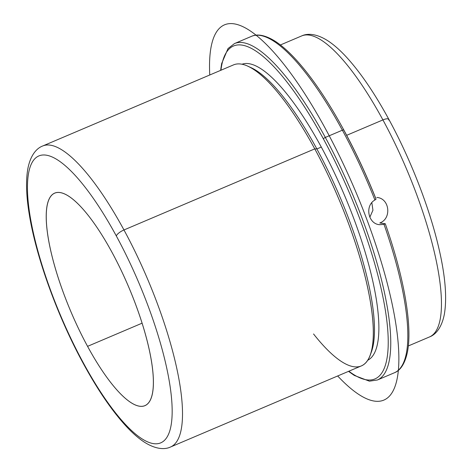 <?xml version="1.0" encoding="UTF-8"?>
<svg xmlns="http://www.w3.org/2000/svg" width="472" height="472" viewBox="0 0 472 472"><rect width="100%" height="100%" fill="white"/><g stroke="black" fill="none" stroke-linecap="round" stroke-linejoin="round"><path stroke-width="0.71" d="M369.83 217.214L372.945 210.217L371.83 202.683L372.945 210.217L369.83 217.214M379.6 224.69C368.125 224.017 364.537 205.65 374.916 200.016C364.537 205.65 368.125 224.017 379.6 224.69L384.031 224.389A182.758 49.761 67 0 1 394.468 372.738A182.758 49.761 -113 0 0 384.031 224.389L385.181 223.71L379.801 222.979C391.902 218.707 389.701 198.234 376.839 197.461C389.701 198.234 391.902 218.707 379.801 222.979L385.181 223.71L384.031 224.389L379.423 224.666M346.678 135.316L382.916 119.912A163.518 44.521 67 0 1 429.532 336.931A163.518 44.521 -113 0 0 382.916 119.912L346.678 135.316M343.87 130.248A180.835 49.236 -113 0 1 375.972 199.078L374.916 200.016L376.066 199.131C366.425 174.894 355.687 151.866 343.852 130.054A1.923 0.614 151.5 0 0 342.365 130.189A182.758 49.761 -113 0 0 251.499 36.344A182.758 49.761 67 0 1 342.365 130.189L325.332 137.429A182.758 49.761 67 0 1 377.429 379.978A182.758 49.761 -113 0 0 325.332 137.429A1.923 0.614 151.5 0 0 323.426 138.933A180.835 49.236 67 0 1 387.105 323.113A180.835 49.236 67 0 1 348.855 371.222A180.835 49.236 -113 0 0 387.105 323.113A180.835 49.236 -113 0 0 323.426 138.933A1.923 0.614 -28.5 0 1 325.332 137.429A182.758 49.761 -113 0 0 234.466 43.583A182.758 49.761 67 0 1 325.332 137.429L342.365 130.189A1.923 0.614 -28.5 0 1 343.852 130.054A1.923 0.614 151.5 0 1 343.87 130.248A180.835 49.236 67 0 0 343.699 129.936M87.568 346.348L142.119 323.167L87.568 346.348A115.428 31.429 67 0 1 54.663 193.16A115.428 31.429 67 0 1 112.053 252.426A115.428 31.429 67 0 1 144.957 405.619A115.428 31.429 67 0 1 87.568 346.348A115.428 31.429 -113 0 0 152.013 395.465A115.428 31.429 -113 0 0 112.053 252.426A115.428 31.429 -113 0 0 47.607 203.314A115.428 31.429 -113 0 0 87.568 346.348M388.238 118.903A155.825 42.427 67 0 1 388.916 120.148A7.694 2.466 151.5 0 0 388.863 119.369C374.727 93.421 360.667 72.759 346.678 57.377C340.401 50.516 334.323 45.117 328.447 41.176C316.7 33.459 307.349 33.17 301.614 35.949A163.518 44.521 67 0 1 382.916 119.912A7.694 2.466 -28.5 0 1 388.863 119.369A7.694 2.466 151.5 0 0 382.916 119.912A163.518 44.521 -113 0 0 301.614 35.949L280.409 44.958M83.284 362.785A155.825 42.427 67 0 1 29.341 169.684A155.825 42.427 67 0 1 116.336 235.994A155.825 42.427 67 0 1 170.28 429.089A155.825 42.427 67 0 1 83.284 362.785A7.694 2.466 151.5 0 0 83.337 363.564A7.694 2.466 -28.5 0 1 83.284 362.785A155.825 42.427 -113 0 0 170.28 429.089A155.825 42.427 -113 0 0 116.336 235.994A155.825 42.427 -113 0 0 29.341 169.684A155.825 42.427 -113 0 0 83.284 362.785M42.669 146.001A163.518 44.521 67 0 1 123.971 229.964A7.694 2.466 151.5 0 0 116.336 235.994A7.694 2.466 -28.5 0 1 123.971 229.964A163.518 44.521 67 0 1 170.581 446.984A163.518 44.521 -113 0 0 123.971 229.964A163.518 44.521 -113 0 0 42.669 146.001L233.469 64.912A163.518 44.521 67 0 1 314.771 148.875L123.971 229.964L314.771 148.875A163.518 44.521 67 0 1 361.387 365.894L170.581 446.984C164.852 449.763 155.5 449.474 143.754 441.757C137.877 437.815 131.8 432.417 125.522 425.555C111.534 410.174 97.474 389.512 83.337 363.564C57.667 316.612 36.214 257.582 29.311 214.589C26.208 195.963 25.724 180.646 27.866 168.628C30.456 155.188 36.609 148.249 42.669 146.001M250.886 67.579A160.828 43.79 67 0 1 316.871 148.957L314.771 148.875A163.518 44.521 -113 0 0 247.682 66.133L250.886 67.579M314.771 148.875L316.871 148.957A160.828 43.79 67 0 1 371.552 351.504L370.367 354.814A163.518 44.521 -113 0 0 314.771 148.875M313.55 333.969A163.518 44.521 -113 0 0 370.367 354.814M370.933 353.097A160.828 43.79 -113 0 0 316.871 148.957L321.302 147.075A160.828 43.79 -113 0 0 241.965 64.245A160.828 43.79 67 0 1 321.302 147.075L316.871 148.957A160.828 43.79 -113 0 0 249.31 66.918M321.302 147.075A160.828 43.79 67 0 1 367.759 360.242A160.828 43.79 -113 0 0 321.302 147.075M220.937 70.234A180.835 49.236 67 0 1 323.426 138.933A180.835 49.236 -113 0 0 220.937 70.234M374.916 200.016A182.758 49.761 -113 0 0 342.365 130.189A182.758 49.761 67 0 1 374.916 200.016M337.669 375.972A203.916 55.525 -113 0 0 367.44 221.073A203.916 55.525 -113 0 0 262.574 40.804A203.916 55.525 -113 0 0 209.757 74.989M388.863 119.369C410.251 158.586 428.924 206.347 438.329 245.983C445.173 274.48 447.19 297.148 444.394 313.986C441.792 327.804 435.508 334.736 429.532 336.931L408.327 345.947M385.282 223.763C404.244 277.63 412.811 327.125 407.265 352.808C404.209 366.496 398.604 371.187 394.468 372.738L377.429 379.978L369.405 381.175L354.295 375.423L348.519 371.364M220.607 70.375L221.645 63.602L228.011 48.557L234.466 43.583L251.499 36.344C255.499 34.438 262.751 33.683 274.633 40.899C280.899 44.846 287.584 50.616 294.687 58.203C310.8 75.561 327.19 99.509 343.852 130.054"/></g></svg>
